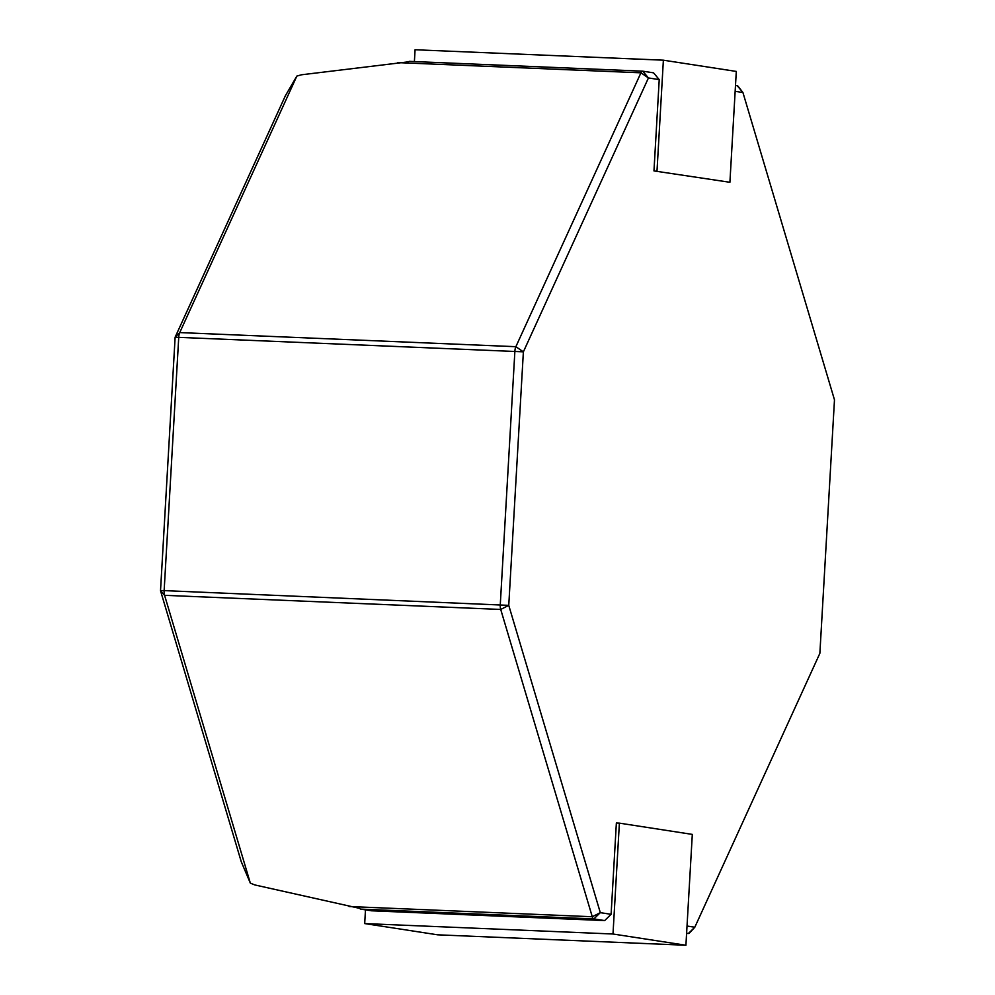 <?xml version="1.0" encoding="UTF-8"?>
<svg xmlns="http://www.w3.org/2000/svg" width="995" height="995" viewBox="0 0 995 995"><rect width="100%" height="100%" fill="white"/><g stroke="black" fill="none" stroke-linecap="round" stroke-linejoin="round"><path stroke-width="1.49" d="M687.023 926.022L694.808 927.228L689.485 932.987A6.542 2.45 -87.6 0 1 688.478 933.497A6.542 2.45 -87.6 0 1 688.378 933.497L686.612 933.223M659.225 79.612L648.442 77.946L523.382 351.832L508.756 605.358L600.308 912.651L593.878 918.92L360.712 909.119L371.496 910.786L604.674 920.574L593.878 918.92A6.542 2.45 -87.6 0 1 592.274 916.743L500.721 609.45A6.542 2.45 -87.6 0 1 500.274 604.724L514.888 351.198A6.542 2.45 -87.6 0 1 515.87 346.695L640.929 72.822A6.542 2.45 -87.6 0 1 642.658 71.167A6.542 2.45 -87.6 0 1 642.758 71.18L653.553 72.834L659.225 79.612L653.964 170.916L729.907 182.284L653.964 170.916M360.712 909.119A6.542 2.45 -87.6 0 1 359.73 908.385L254.77 884.928L250.33 883.125L164.585 595.321A6.542 2.45 92.4 0 1 164.138 590.607L508.756 605.358L500.721 609.45L164.585 595.321L160.518 590.731L175.132 337.205L285.416 95.694L296.858 76.08L179.734 332.579A6.542 2.45 92.4 0 0 178.752 337.081L164.138 590.607L160.518 590.731L241.25 861.707L250.33 883.125M296.858 76.08L301.485 74.787L408.547 61.814A6.542 2.45 -87.6 0 1 409.48 61.367A6.542 2.45 -87.6 0 1 409.592 61.379L642.559 71.167M735.492 85.483L737.258 85.757A6.542 2.45 -87.6 0 1 738.116 86.341L742.929 92.523L735.156 91.329M349.034 906.52L592.274 916.743L600.308 912.651L611.104 914.305L604.674 920.574M619.387 823.139L692.309 834.395L685.916 945.25L612.995 934.006L619.387 823.139L616.365 823.014L611.104 914.305M688.478 933.497L686.6 933.422L688.378 933.497L694.808 927.228L819.868 653.342L834.482 399.828L742.929 92.523L737.258 85.757M656.998 171.041L663.379 60.185L415.077 49.75L414.393 61.578M663.379 60.185L736.3 71.429L729.907 182.284M612.995 934.006L364.692 923.571L365.476 909.853M685.916 945.25L437.601 934.815L364.692 923.571M179.734 332.579L515.87 346.695L523.382 351.832L175.132 337.205L179.734 332.579M642.758 71.18L648.442 77.946L640.929 72.822L397.701 62.61M409.48 61.367L642.658 71.167"/></g></svg>
